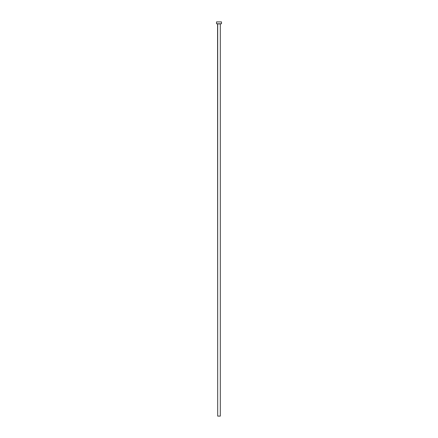 <?xml version="1.0" encoding="UTF-8"?>
<svg xmlns="http://www.w3.org/2000/svg" width="438" height="438" viewBox="0 0 438 438"><rect width="100%" height="100%" fill="white"/><g stroke="black" fill="none" stroke-linecap="round" stroke-linejoin="round"><path stroke-width="0.66" d="M220.309 23.893L217.691 23.893L217.691 416.1L220.309 416.1L220.309 23.893L220.309 416.1L217.691 416.1L217.566 23.767L220.309 23.893M216.509 21.9L216.509 23.767L221.491 23.767L221.491 21.9L216.509 21.9L216.509 23.767L221.491 23.767L221.491 21.9L216.509 21.9"/></g></svg>
